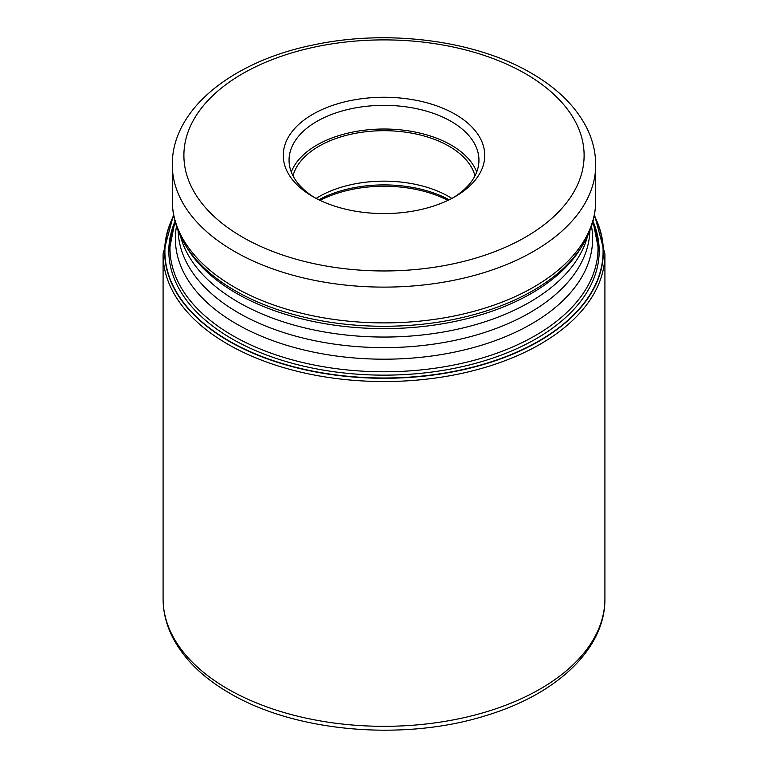 <?xml version="1.0" encoding="UTF-8"?>
<svg xmlns="http://www.w3.org/2000/svg" width="768" height="768" viewBox="0 0 768 768"><rect width="100%" height="100%" fill="white"/><g stroke="black" fill="none" stroke-linecap="round" stroke-linejoin="round"><path stroke-width="1.15" d="M173.77 215.866A219.101 126.499 180 0 0 229.075 340.954A219.101 126.499 0 0 0 495.802 360.288A219.101 126.499 0 0 0 594.23 215.866M312.768 196.55A100.742 58.166 0 0 0 455.232 196.55A100.742 58.166 0 0 0 455.242 196.55A100.742 58.166 0 0 0 455.232 114.298A100.742 58.166 0 0 0 312.768 114.298A100.742 58.166 0 0 0 312.758 196.55A100.742 58.166 0 0 0 312.768 196.55M453.13 197.741A94.944 54.816 0 0 0 478.944 160.157A94.944 54.816 0 0 0 451.133 121.402A94.944 54.816 0 0 0 316.867 121.402A94.944 54.816 0 0 0 289.056 160.157A94.944 54.816 0 0 0 314.87 197.741M291.293 171.994A94.944 54.816 180 0 1 357.408 131.213A94.944 54.816 180 0 1 451.133 145.066A94.944 54.816 180 0 1 476.707 171.994M474.989 175.814A92.045 53.146 0 0 0 449.088 146.256A92.045 53.146 0 0 0 355.315 133.334A92.045 53.146 0 0 0 293.011 175.814M316.118 198.403A92.045 53.146 180 0 1 449.088 196.723A92.045 53.146 180 0 1 451.882 198.403M594.278 215.606A219.341 126.634 180 0 1 496.195 360.451A219.341 126.634 180 0 1 228.902 341.174A219.341 126.634 180 0 1 173.722 215.606M593.309 222.077A215.184 124.234 0 0 1 489.014 359.347A215.184 124.234 0 0 1 231.84 338.755A215.184 124.234 180 0 1 174.691 222.077M163.085 598.79A220.915 127.546 0 0 0 227.789 688.973A220.915 127.546 0 0 0 468.538 716.621A220.915 127.546 0 0 0 604.915 598.79C605.347 648.806 556.877 694.166 486.547 715.392C404.554 741.552 295.613 732.326 229.709 693.216C203.203 677.904 184.262 659.434 172.877 637.814C166.397 625.21 163.133 612.202 163.085 598.79L163.085 254.006L173.549 214.646M604.915 598.79L604.915 254.006A220.915 127.546 180 0 1 468.538 371.837A220.915 127.546 180 0 1 227.789 344.189A220.915 127.546 180 0 1 163.085 254.006M175.066 221.414A214.022 123.571 0 0 0 232.598 335.549A214.022 123.571 0 0 0 232.656 335.587A214.022 123.571 0 0 0 486.979 356.534A214.022 123.571 0 0 0 592.934 221.414M591.494 226.214A208.627 120.451 180 0 1 473.818 347.462A208.627 120.451 180 0 1 236.544 323.952A208.627 120.451 180 0 1 236.477 323.923A208.627 120.451 180 0 1 176.506 226.214M178.118 230.63A205.91 118.877 0 0 0 238.397 312.806A205.91 118.877 0 0 0 238.464 312.845A205.91 118.877 0 0 0 461.328 338.928A205.91 118.877 0 0 0 589.882 230.63M587.606 235.882A205.91 118.877 180 0 1 448.406 331.085A205.91 118.877 180 0 1 238.464 302.266A205.91 118.877 180 0 1 238.397 302.227A205.91 118.877 180 0 1 180.394 235.882M185.155 244.762L187.046 247.882A208.627 120.451 0 0 0 236.477 293.338A208.627 120.451 0 0 0 236.544 293.376A208.627 120.451 0 0 0 580.954 247.882L582.845 244.762A210.624 121.603 180 0 1 235.066 290.659A210.624 121.603 180 0 1 235.008 290.621A210.624 121.603 180 0 1 185.155 244.762C176.669 230.736 172.378 216.029 172.291 200.669A211.709 122.227 0 0 0 234.24 287.059A211.709 122.227 0 0 0 234.298 287.098A211.709 122.227 0 0 0 465.014 313.594A211.709 122.227 0 0 0 595.709 200.669C595.622 216.029 591.331 230.736 582.845 244.762M595.709 200.669L595.709 164.89A211.709 122.227 180 0 1 465.014 277.814A211.709 122.227 180 0 1 234.298 251.318A211.709 122.227 180 0 1 234.211 251.27A211.709 122.227 180 0 1 172.291 164.89L172.291 200.669M242.496 237.12A200.112 115.536 180 0 1 242.419 237.072A200.112 115.536 180 0 1 242.544 73.709A200.112 115.536 180 0 1 525.504 73.728A200.112 115.536 180 0 1 525.581 73.776A200.112 115.536 180 0 1 525.456 237.149A200.112 115.536 180 0 1 242.496 237.12M447.917 200.381A95.674 55.238 0 0 0 320.083 200.381M318.835 199.786A95.232 54.979 180 0 1 449.165 199.786M604.915 254.006L594.451 214.646M168.883 252.211L175.018 221.251M599.117 252.211L592.982 221.251M595.709 164.89C595.661 151.661 592.435 138.864 586.042 126.509C574.934 105.59 556.685 87.802 531.302 73.162C475.517 40.339 388.262 29.098 314.573 44.688C232.934 60.826 171.763 108.979 172.291 164.89"/></g></svg>
